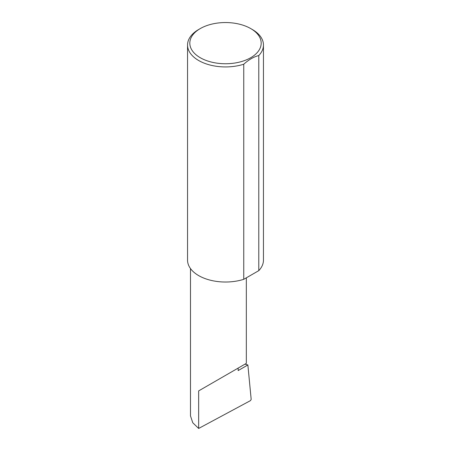 <?xml version="1.0" encoding="UTF-8"?>
<svg xmlns="http://www.w3.org/2000/svg" width="451" height="451" viewBox="0 0 451 451"><rect width="100%" height="100%" fill="white"/><g stroke="black" fill="none" stroke-linecap="round" stroke-linejoin="round"><path stroke-width="0.68" d="M245 364.143L247.87 364.966L238.156 370.575L238.156 368.095L246.336 363.371L246.336 277.827M238.156 368.095C244.73 364.301 252.509 359.808 238.156 368.095L198.66 390.899L238.156 368.095M200.267 57.717A35.68 20.599 0 0 0 250.728 57.717A35.68 20.599 0 0 0 250.733 28.582L252.34 29.512A37.957 21.913 180 0 1 263.457 45.01A37.957 21.913 180 0 1 258.784 55.546C253.755 56.809 248.743 59.701 243.754 64.228A37.957 21.913 180 0 1 198.66 60.507A37.957 21.913 180 0 1 187.543 45.01A37.957 21.913 180 0 1 198.66 29.512L200.267 28.582A35.68 20.599 0 0 0 200.267 57.717M243.754 64.228L243.754 279.321A37.957 21.913 180 0 1 198.66 275.6A37.957 21.913 180 0 1 187.543 260.109L187.543 45.01M247.87 364.966L251.179 399.417L250.502 400.606L198.66 428.45L192.774 422.773L190.48 415.867L190.48 268.559M198.66 428.45L198.66 390.899M258.784 55.546L258.784 270.645A37.957 21.913 180 0 0 263.457 260.109L263.457 45.01M243.754 279.321L258.784 270.645M252.34 29.512L250.733 28.582A35.68 20.599 0 0 0 200.267 28.582"/></g></svg>
